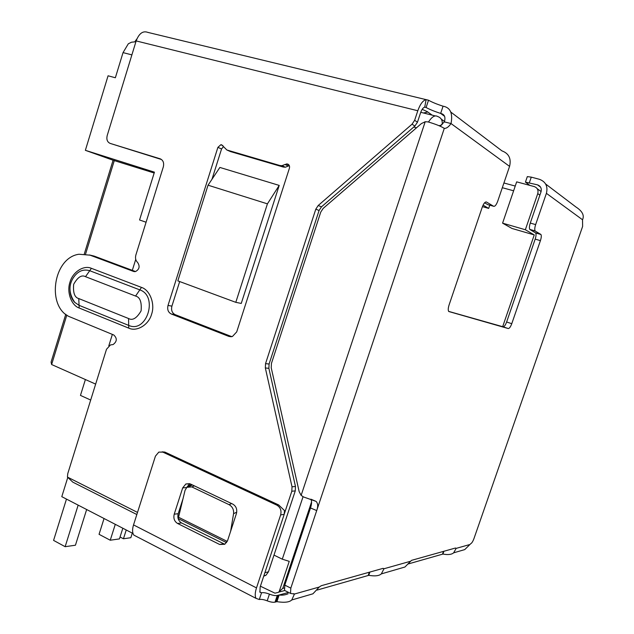 <?xml version="1.0" encoding="UTF-8"?>
<svg xmlns="http://www.w3.org/2000/svg" width="634" height="634" viewBox="0 0 634 634"><rect width="100%" height="100%" fill="white"/><g stroke="black" fill="none" stroke-linecap="round" stroke-linejoin="round"><path stroke-width="0.95" d="M534.256 234.929L511.979 228.454L502.58 223.152L516.67 181.855L534.28 186.586C537.426 187.799 538.583 190.145 537.751 193.616L525.348 229.746L534.256 234.929L502.667 326.684M483.076 205.147L488.679 208.404L489.773 205.186M441.47 125.144L439.021 125.698M311.571 501.914L282.772 588.36L278.255 592.418L274.934 593.162L260.408 586.204M273.991 555.107L282.288 559.18L289.239 561.352L279.103 591.799M482.434 206.629L488.679 208.404M502.31 187.704L513.619 190.794M502.58 223.152L525.348 229.746M235.8 302.331L177.829 280.87L208.039 185.191L219.871 167.439L279.214 185.413L241.253 303.432L235.8 302.331L267.421 203.847L279.214 185.413M84.306 253.917L113.082 160.228L85.368 150.321L108.073 75.787L115.356 77.76L123.036 52.614L128.314 43.794L131.507 42.209L135.906 41.741M85.368 150.321L154.434 172.163L139.567 219.974L146.082 222.225M135.739 259.369L132.316 270.346M112.361 334.403L108.81 345.792M67.759 477.521L61.791 496.668L132.997 533.487M503.919 182.988L515.236 186.055M90.686 400.046L80.463 395.402L85.392 379.544M66.832 315.043L51.623 364.534L51.085 362.077L65.778 314.258M208.039 185.191L267.421 203.847M113.082 160.228L154.173 173.003M85.574 254.044L114.35 160.394M51.623 364.534L95.655 384.109M132.3 533.123L130.834 537.703L123.448 538.773L120.04 536.99M123.448 538.773L126.237 529.984M288.375 166.037L284.967 164.491L287.543 163.984C289.27 164.713 289.889 166.156 289.389 168.303L236.712 331.899L232.456 336.48L228.874 336.408L171.275 313.996C168.176 312.348 167.091 309.495 168.018 305.429L217.89 147.365L220.822 144.742L221.71 144.829L226.853 149.989L279.84 165.506L283.263 167.043L285.419 167.218L289.294 165.577M263.728 576.171L265.908 575.3L268.444 571.844L295.27 490.89L295.476 486.468L268.871 368.33L265.337 367.966L265.543 363.631L315.795 209.18L318.205 205.503L412.052 124.185L414.644 120.294L417.806 110.752C420.176 104.135 422.941 100.426 426.103 99.617L428.513 100.227C432.087 102.24 436.937 104.23 443.063 106.195C450.314 107.479 452.969 113.264 451.028 123.551C448.658 126.935 446.415 128.543 444.283 128.377C441.018 126.301 435.613 124.137 428.053 121.894L425.208 121.736L421.396 123.575L323.182 208.388L320.764 212.065L271.431 363.456L271.225 367.799L299.169 491.659L301.142 495.392L303.591 496.977L316.057 501.383C317.983 503.38 318.197 506.447 316.707 510.584L290.816 588.138L284.809 585.111L284.523 590.381L285.704 590.975M161.512 159.514L110.165 143.403C107.305 142.103 106.314 139.496 107.186 135.589L136.159 40.925C139.028 33.412 142.935 30.567 147.857 32.389L426.04 99.633M110.165 143.403L160.125 158.793C163.16 160.156 164.222 162.859 163.318 166.893L135.874 254.995C135.066 258.086 135.644 260.574 137.61 262.46C140.146 266.304 139.44 269.339 135.494 271.574L133.592 271.447L90.036 255.161L78.973 254.242C52.567 257.784 46.052 308.584 70.921 317.285L113.779 334.99C117.322 338.358 117.084 341.552 113.058 344.571L110.506 344.896L106.512 349.255L67.751 473.669L67.442 477.077L137.507 512.415M284.373 513.706L291.814 491.247L292.02 486.801L265.337 367.966M141.493 287.408C149.957 290 155.29 304.043 151.574 314.282C148.736 324.846 136.817 332.042 128.75 328.135L79.179 308.013C71.254 305.366 66.522 291.965 69.978 282.178C72.609 272.097 83.704 264.814 91.407 268.325L141.493 287.408L139.805 289.873L89.727 270.71L85.503 276.678L135.581 296.054C140.011 297.132 141.85 302.061 141.097 310.858C136.785 318.236 132.601 320.788 128.567 318.522L78.767 298.566C74.622 297.512 72.918 292.757 73.671 284.301C77.72 277.121 81.667 274.585 85.503 276.678M284.967 164.491L282.003 165.68L279.84 165.506M231.64 503.57L229.104 504.68L191.785 486.904L186.879 487.316L185.049 490.359L178.328 518.081M188.504 486.508L189.534 483.797M290.816 588.138L290.515 593.416L294.445 594.034L291.767 599.97L312.927 593.812L319.267 587.029L321.248 585.721L382.888 568.405L383.982 568.753L381.335 573.889L404.928 567.018L411.521 560.361L455.402 548.038L456.155 548.386L453.643 552.832L464.746 549.599L470.697 543.742C471.783 543.179 472.869 541.476 473.947 538.631L582.622 226.441M529.794 185.382L525.435 182.117L537.529 184.859C540.675 186.071 541.832 188.409 541 191.872L530.278 223.073C529.311 226.148 529.144 228.248 529.794 229.389L535.318 231.101L540.937 234.493C541.547 235.594 541.373 237.647 540.422 240.643L511.765 323.697C510.552 326.89 509.387 328.507 508.27 328.547L448.714 311.492C447.984 310.224 448.111 308.053 449.078 304.97L482.252 207.159C483.687 203.379 485.105 201.667 486.492 202.032L493.609 206.272L487.72 204.608L484.614 202.769M529.984 229.556L535.675 232.971C536.293 234.073 536.134 236.117 535.183 239.105L506.629 321.985C505.425 325.171 504.252 326.779 503.127 326.811L448.634 311.381M268.871 368.33L269.085 364.027L319.076 210.488L321.478 206.843L414.874 126.071L417.457 122.203L420.596 112.717C421.769 109.436 423.147 107.582 424.725 107.162L426.103 107.495C429.686 109.468 434.536 111.441 440.654 113.415C444.545 114.263 445.773 117.084 444.339 121.879L440.02 126.134M444.339 121.879L451.028 123.551L509.57 166.377C511.408 158.635 508.872 153.468 501.969 150.884L450.933 112.163M310.858 499.172C311.904 500.971 311.793 503.895 310.517 507.953L316.707 510.584L444.283 128.385M310.517 507.953L284.809 585.111M319.267 587.029L294.445 594.034L293.653 593.63M410.095 561.383L383.982 568.753L383.142 568.357M469.168 544.709L456.155 548.386L455.386 548.038M492.467 485.422L582.622 226.433L582.535 219.768C584.532 215.394 582.337 211.138 575.949 207.001L545.628 183.995M453.643 552.832C451.574 554.584 448.008 554.996 442.936 554.061L443.903 551.271M381.335 573.889C379.108 575.886 374.924 576.369 368.782 575.331L369.891 572.058M291.767 599.97C289.421 602.252 284.468 602.823 276.915 601.674L279.134 595.017L277.264 595.461C275.354 595.841 272.747 595.397 269.426 594.129C266.122 592.853 263.49 592.41 261.533 592.782L259.924 592.211L260.154 586.973L284.183 514.388L284.507 510.576L278.643 504.933L164.856 452.074L162.082 451.844M288.121 593.757C285.348 594.977 282.344 595.397 279.134 595.017L288.549 592.418M444.616 116.331L440.654 113.415L443.063 106.195M509.57 166.377L497.698 201.271C496.303 204.941 494.94 206.613 493.609 206.272M529.374 182.679L531.276 177.14L539.431 179.303C545.747 181.712 548.069 186.388 546.405 193.33L535.643 224.61L530.278 223.073M535.318 231.101L535.136 230.934C534.502 229.793 534.668 227.685 535.643 224.61M442.936 554.061L408.383 563.911M368.782 575.331L317.119 590.08M276.915 601.674L275.037 602.141L277.264 595.461M269.426 594.129L267.199 600.826C270.512 602.102 273.127 602.538 275.037 602.141M267.199 600.826C263.895 599.558 261.263 599.114 259.306 599.51L256.041 598.377C254.828 596.198 254.979 592.703 256.493 587.9L280.648 514.887L284.183 514.388M278.643 504.933L276.868 505.155L162.859 452.129L164.856 452.074M256.493 587.9L133.528 524.912C132.173 529.445 132.268 532.845 133.829 535.104L136.746 536.61M236.395 513.643L227.574 540.62L224.777 544.289L219.626 544.471L177.583 523.47C174.374 521.425 173.256 518.335 174.223 514.19L182.679 487.903L185.865 483.972L190.319 483.94L232.797 504.125C236.197 506.186 237.393 509.364 236.395 513.643M133.528 524.912L155.433 456.139L158.817 452.097L162.859 452.129M276.868 505.155C280.402 507.287 281.662 510.529 280.648 514.887M224.793 544.281L181.538 522.947C178.36 520.902 177.243 517.827 178.186 513.714L183.067 498.57M188.924 485.208L192.411 484.931L189.241 486.389M136.92 38.856L134.844 41.733M426.103 99.617L424.725 107.162L426.103 107.495L428.513 100.227M432.15 115.134L427.276 111.632L422.181 109.325M531.276 177.14L527.322 176.609L525.435 182.117M229.104 504.68C232.416 506.645 233.906 509.633 233.574 513.643L236.736 512.209M230.633 531.26L233.574 513.643M136.833 514.523L72.807 482.141L67.442 477.077M231.79 336.662L175.158 314.646C172.076 313.006 170.99 310.169 171.909 306.127L179.676 281.551M211.986 179.271L221.559 148.958L223.453 146.644M226.853 149.989L230.491 151.574L283.263 167.043M135.565 271.558L94.173 256.096L89.426 254.947M186.61 487.554L189.732 483.694M427.807 112.012L423.472 112.987M66.475 499.085L53.581 540.398L65.144 546.69L78.156 505.124M65.144 546.69L75.438 545.216L86.652 509.514M104.047 518.509L99.055 534.319L110.245 540.223L115.285 524.326M110.245 540.223L119.438 538.908L122.83 528.225M282.772 588.36L284.175 587.987M539.883 195.129L537.751 193.616M303.036 496.747L282.288 559.18M442.128 124.541C442.714 120.428 441.232 117.75 437.666 116.505C434.972 114.873 431.905 116.711 428.489 122.021M444.545 121.498L441.296 119.144M541.103 191.539L537.236 188.734M416.522 127.775L413.733 127.062M131.888 54.881L123.036 52.614M420.738 112.305L435.281 115.919M417.806 110.752L136.159 40.925M178.17 518.58L226.576 542.625M425.208 121.736L301.134 495.392M535.492 232.813L540.762 234.334M535.183 239.105L540.422 240.643M506.629 321.985L511.765 323.697M503.127 326.811L508.27 328.547M486.072 201.913L486.492 202.032M582.535 219.768L546.405 193.33M442.508 554.132L443.451 551.398M369.297 572.225L368.203 575.434M278.35 595.16L276.131 601.824M259.306 599.51L261.533 592.782L259.75 591.871M181.538 522.947L177.583 523.47M223.422 543.813L219.626 544.471M186.578 487.578L182.679 487.903M178.186 513.714L174.223 514.19M540.533 187.078L537.529 184.859M191.785 486.904L194.392 485.874M178.55 517.249L227.265 541.412M231.156 336.749L228.874 336.408M175.158 314.646L171.275 313.996M171.909 306.127L168.018 305.429M221.559 148.958L217.89 147.365M160.671 158.999L160.125 158.793M134.519 271.653L133.592 271.447M90.036 255.161L94.173 256.096M268.444 571.844L264.885 572.668M291.814 491.247L295.27 490.89M295.476 486.468L292.02 486.801M269.085 364.027L265.543 363.631M319.076 210.488L315.795 209.18M321.478 206.843L318.205 205.503M412.052 124.185L414.874 126.071M417.457 122.203L414.644 120.294M135.581 296.054L139.805 289.873C158.563 296.07 146.708 333.746 128.694 325.401L128.567 318.522M70.057 290.808C70.39 295.547 71.967 299.414 74.788 302.41L79.068 305.326L78.767 298.566M91.407 268.325L89.727 270.71C82.959 268.729 77.324 271.336 72.823 278.548C68.464 286.172 69.122 294.128 74.788 302.41C72.094 299.755 70.517 295.904 70.057 290.855M79.179 308.013L79.068 305.326L128.694 325.401L128.75 328.135M278.619 592.172L284.777 590.508M540.937 234.493L535.675 232.971M310.858 499.18L316.057 501.383M290.515 593.416L284.523 590.381M456.092 548.267L455.513 548.014M529.794 229.389L535.136 230.934M133.829 535.104L256.041 598.377M282.003 165.68L285.419 167.218M286.457 163.897L289.009 165.062M220.822 144.742L222.954 145.685M263.855 575.783L265.908 575.3M185.865 483.972L189.693 483.679"/></g></svg>
